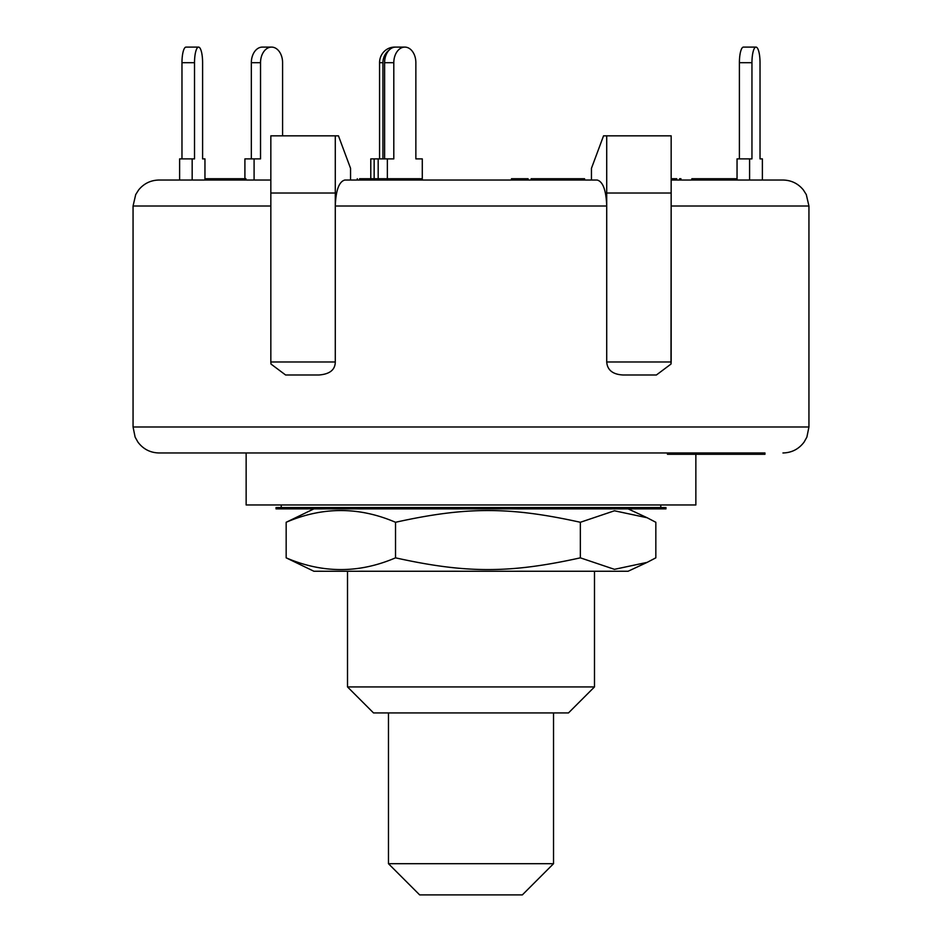 <?xml version="1.0" encoding="UTF-8"?>
<svg xmlns="http://www.w3.org/2000/svg" width="942" height="942" viewBox="0 0 942 942"><rect width="100%" height="100%" fill="white"/><g stroke="black" fill="none" stroke-linecap="round" stroke-linejoin="round"><path stroke-width="1.41" d="M553.531 712.929L553.531 863.708L388.469 863.708L388.469 712.929M388.469 863.708L419.661 894.9L522.339 894.9L553.531 863.708M613.678 508.868L276.03 508.868L276.03 507.561L665.97 507.561L665.97 508.868L613.678 508.868M647.142 562.374L628.102 571.252L313.898 571.252L286.168 557.841C322.611 573.49 359.067 573.49 395.522 557.841C466.196 573.49 509.681 573.49 580.354 557.841L614.443 569.333L647.142 562.374L655.832 557.841L655.832 522.28L647.142 517.747L614.443 510.788L580.354 522.28C509.681 506.631 466.196 506.631 395.522 522.28C359.067 506.631 322.611 506.631 286.168 522.28L313.898 508.868M580.354 557.841L580.354 522.28M286.168 557.841L286.168 522.28M395.522 557.841L395.522 522.28M671.163 206.015L671.163 361.987L606.719 361.987C607.354 370.088 612.783 374.421 622.992 374.987L656.397 374.987L670.998 364.059L671.163 193.016L671.163 206.015L808.942 206.015L806.293 194.582L803.361 189.931C798.074 183.502 791.268 180.205 782.943 180.028L762.384 180.028L762.384 158.88L760.029 158.88L760.029 62.702A15.602 4.039 -90 0 0 755.99 47.1A15.602 4.039 -90 0 0 751.952 62.702L751.952 158.88L737.044 158.88L737.044 180.028M739.399 158.88L739.399 62.702L751.952 62.702M755.99 47.1L743.438 47.1A15.602 4.039 90 0 0 739.399 62.702M749.596 180.028L749.596 158.88M378.178 178.721L378.178 158.88L370.783 158.88L370.783 178.721M384.607 158.88L384.607 62.702L393.803 62.702A15.602 11.033 -90 0 1 404.825 47.1A15.602 11.033 -90 0 1 415.858 62.702L415.858 158.88L422.287 158.88L422.287 180.028L511.482 180.028L511.482 178.721L528.097 178.721L528.097 180.028M404.825 47.1L395.64 47.1A15.602 11.033 90 0 0 384.607 62.702M387.362 178.721L387.362 158.88L378.178 158.88M387.362 158.88L393.803 158.88L393.803 62.702M395.64 47.1L394.639 47.1A15.602 15.06 90 0 0 379.567 62.702L382.935 62.702A15.602 15.06 -90 0 1 389.176 50.056M379.567 158.88L379.567 62.702M382.935 158.88L382.935 62.702M421.851 158.88L415.858 158.88M374.151 178.721L374.151 158.88M606.719 361.987L606.719 206.015C606.142 190.249 602.962 181.582 597.157 180.028L344.843 180.028C339.038 181.582 335.858 190.249 335.281 206.015L335.281 135.836L338.461 135.836L350.554 168.324L350.554 180.028L357.301 180.028L357.301 178.721M584.582 180.028L580.037 180.028L580.037 178.721L584.582 178.721L584.582 180.028L591.446 180.028L591.446 168.324L603.539 135.836L671.163 135.836L671.163 193.016L606.719 193.016L606.719 135.836M270.837 180.028L159.057 180.028L179.616 180.028L179.616 158.88L192.168 158.88L192.168 180.028M192.168 158.88L194.523 158.88L194.523 62.702A15.602 4.039 -90 0 1 198.562 47.1A15.602 4.039 -90 0 1 202.601 62.702L202.601 158.88L204.956 158.88L204.956 180.028L205.827 180.028L205.827 178.721L240.08 178.721L240.08 180.028M782.943 180.028L671.163 180.028M254.093 180.028L254.093 158.88L244.908 158.88L244.908 178.721M282.588 135.836L282.588 62.702A15.602 11.033 -90 0 0 271.555 47.1L262.371 47.1A15.602 11.033 90 0 0 251.337 62.702L260.534 62.702A15.602 11.033 -90 0 1 271.555 47.1M254.093 158.88L260.534 158.88L260.534 62.702M251.337 158.88L251.337 62.702M198.562 47.1L186.01 47.1A15.602 4.039 90 0 0 181.971 62.702L194.523 62.702M181.971 158.88L181.971 62.702M361.657 180.028L361.657 178.721L359.55 178.721M393.132 180.028L393.132 178.721L361.657 178.721M371.913 180.028L371.913 178.721M676.745 180.028L676.745 178.721L671.163 178.721M737.044 178.721L695.749 178.721M733.594 180.028L733.594 178.721M711.928 180.028L711.928 178.721M235.17 180.028L235.17 178.721M206.851 180.028L206.851 178.721M244.261 180.028L244.261 178.721L240.08 178.721M580.037 178.721L531.123 178.721L531.123 180.028M561.609 180.028L561.609 178.721M532.23 180.028L532.23 178.721M556.18 180.028L556.18 178.721M520.608 180.028L520.608 178.721M515.627 180.028L515.627 178.721M680.948 180.028L680.948 178.721L679.547 178.721L679.547 180.028M695.302 180.028L695.302 178.721L691.852 178.721L691.852 180.028M693.524 180.028L693.524 178.721M245.933 180.028L245.933 178.721L244.261 178.721M245.556 180.028L245.556 178.721M421.451 180.028L421.451 178.721L393.238 178.721M420.521 180.028L420.521 178.721M412.313 180.028L412.313 178.721M401.563 180.028L401.563 178.721M724.81 452.972L724.81 454.279L724.904 452.972L706.429 452.972L706.429 454.279L724.81 454.279M808.942 206.015L808.942 426.985L133.058 426.985L135.118 437.112L137.909 442.092C143.208 449.122 150.249 452.749 159.057 452.972L667.454 452.972L667.454 454.279L706.429 454.279M725.399 454.279L764.963 454.279L764.963 452.972L764.315 454.279M725.399 452.972L725.046 454.279M725.046 452.972L732.582 452.972L732.582 454.279M732.582 452.972L758.428 452.972L758.428 454.279M758.428 452.972L759.075 454.279M759.075 452.972L761.277 452.972L761.277 454.279M761.277 452.972L761.407 454.279M761.407 452.972L764.315 452.972M271.002 364.059L270.837 361.987L271.002 364.059L285.603 374.987L319.008 374.987C329.759 374.151 335.175 369.817 335.281 361.987L270.837 361.987L270.837 135.836L335.281 135.836M319.008 374.987L285.603 374.987M606.719 206.015L606.719 193.016L606.719 206.015L335.281 206.015L335.281 193.016L270.837 193.016L270.837 361.987M335.281 206.015L335.281 361.987M159.057 452.972L296.824 452.972M645.176 452.972L764.963 452.972M246.145 452.972L246.145 504.971L695.855 504.971L695.855 454.279M594.484 686.93L347.516 686.93L373.515 712.929L568.485 712.929L594.484 686.93L594.484 571.252M749.879 452.972L749.879 454.279M671.163 361.987L670.998 364.059M159.057 180.028C150.732 180.205 143.926 183.502 138.639 189.931L135.707 194.582L133.058 206.015L270.825 206.015M660.766 507.561L660.766 504.971M281.234 507.561L281.234 504.971M628.102 508.868L647.142 517.747M733.959 178.721L733.959 180.028M750.821 454.279L750.821 452.972M133.058 206.015L133.058 426.985M808.942 426.985L806.882 437.112L804.091 442.092C798.792 449.122 791.751 452.749 782.943 452.972M347.516 571.252L347.516 686.93"/></g></svg>

